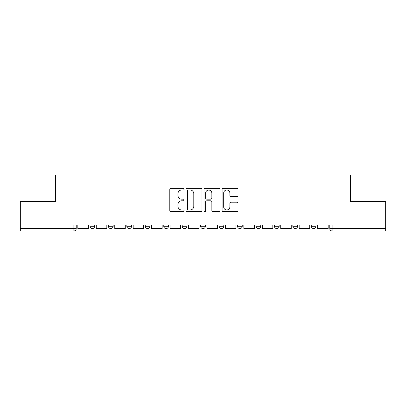 <?xml version="1.0" encoding="UTF-8"?>
<svg xmlns="http://www.w3.org/2000/svg" width="406" height="406" viewBox="0 0 406 406"><rect width="100%" height="100%" fill="white"/><g stroke="black" fill="none" stroke-linecap="round" stroke-linejoin="round"><path stroke-width="0.61" d="M184.08 189.191A0.812 0.812 0 0 0 183.268 188.379L170.936 188.379A1.162 1.162 0 0 0 169.774 189.536L169.774 210.43A1.162 1.162 0 0 0 170.936 211.592L183.268 211.592A0.812 0.812 0 0 0 184.08 210.78A0.812 0.812 0 0 0 183.268 209.968L181.67 209.968A3.715 3.715 0 0 1 177.955 206.253L177.955 204.512A3.715 3.715 0 0 1 181.67 200.797L183.268 200.797A0.812 0.812 0 0 0 184.08 199.985A0.812 0.812 0 0 0 183.268 199.173L181.67 199.173A3.715 3.715 0 0 1 177.955 195.459L177.955 193.718A3.715 3.715 0 0 1 181.67 190.003L183.268 190.003A0.812 0.812 0 0 0 184.08 189.191M292.873 224.934L292.873 226.238L297.603 226.238A2.365 2.365 0 0 1 295.238 228.603A2.365 2.365 0 0 1 292.873 226.238L292.873 224.934M237.53 224.934L237.53 226.238L242.26 226.238A2.365 2.365 0 0 1 239.895 228.603A2.365 2.365 0 0 1 237.53 226.238L237.53 224.934M200.635 224.934L200.635 226.238L205.365 226.238A2.365 2.365 0 0 1 203 228.603A2.365 2.365 0 0 1 200.635 226.238L200.635 224.934M182.187 224.934L182.187 226.238L186.917 226.238A2.365 2.365 0 0 1 184.552 228.603A2.365 2.365 0 0 1 182.187 226.238L182.187 224.934M145.292 224.934L145.292 226.238L150.022 226.238A2.365 2.365 0 0 1 147.657 228.603A2.365 2.365 0 0 1 145.292 226.238L145.292 224.934M236.921 196.56A1.162 1.162 0 0 0 238.083 195.398L238.083 189.536A1.162 1.162 0 0 0 236.921 188.379L223.224 188.379A1.162 1.162 0 0 0 222.067 189.536L222.067 210.43A1.162 1.162 0 0 0 223.224 211.592L236.921 211.592A1.162 1.162 0 0 0 238.083 210.43L238.083 203.35A1.162 1.162 0 0 0 236.921 202.188L231.06 202.188A1.162 1.162 0 0 0 229.897 203.35L229.897 206.862A3.106 3.106 0 0 1 226.797 209.968A3.106 3.106 0 0 1 223.691 206.862L223.691 193.109A3.106 3.106 0 0 1 226.797 190.003A3.106 3.106 0 0 1 229.897 193.109L229.897 195.398A1.162 1.162 0 0 0 231.06 196.56L236.921 196.56M20.3 224.934L20.3 201.401L55.541 201.401L55.541 175.032L350.459 175.032L350.459 201.401L385.7 201.401L385.7 224.934L20.3 224.934L20.3 228.603L76.232 228.603L76.232 224.934L76.232 228.603A2.365 2.365 0 0 1 73.867 230.968L20.3 230.968L20.3 228.603M201.985 189.536A1.162 1.162 0 0 0 200.823 188.379L187.125 188.379A1.162 1.162 0 0 0 185.968 189.536L185.968 210.43A1.162 1.162 0 0 0 187.125 211.592L200.823 211.592A1.162 1.162 0 0 0 201.985 210.43L201.985 189.536M205.177 188.379L218.875 188.379A1.162 1.162 0 0 1 220.032 189.536L220.032 210.43A1.162 1.162 0 0 1 218.875 211.592L213.013 211.592A1.162 1.162 0 0 1 211.851 210.43L211.851 201.96A1.162 1.162 0 0 0 210.689 200.797L206.801 200.797A1.162 1.162 0 0 0 205.639 201.96L205.639 210.78A0.812 0.812 0 0 1 204.827 211.592A0.812 0.812 0 0 1 204.015 210.78L204.015 189.536A1.162 1.162 0 0 1 205.177 188.379M329.768 224.934L329.768 228.603L385.7 228.603L385.7 230.968L332.133 230.968A2.365 2.365 0 0 1 329.768 228.603M385.7 224.934L385.7 228.603M316.051 224.934L316.051 226.238A2.365 2.365 0 0 1 313.686 228.603A2.365 2.365 0 0 1 311.321 226.238A2.365 2.365 0 0 0 313.686 228.603M311.321 224.934L311.321 226.238L316.051 226.238M297.603 224.934L297.603 226.238A2.365 2.365 0 0 1 295.238 228.603M279.155 224.934L279.155 226.238A2.365 2.365 0 0 1 276.79 228.603A2.365 2.365 0 0 1 274.426 226.238L279.155 226.238M274.426 224.934L274.426 226.238M260.708 224.934L260.708 226.238A2.365 2.365 0 0 1 258.343 228.603A2.365 2.365 0 0 1 255.978 226.238L260.708 226.238L260.708 224.934M255.978 224.934L255.978 226.238M242.26 224.934L242.26 226.238M223.813 224.934L223.813 226.238A2.365 2.365 0 0 1 221.448 228.603A2.365 2.365 0 0 1 219.083 226.238L223.813 226.238L223.813 224.934M219.083 224.934L219.083 226.238M205.365 224.934L205.365 226.238L205.365 224.934M186.917 226.238L186.917 224.934L186.917 226.238A2.365 2.365 0 0 1 184.552 228.603M168.47 224.934L168.47 226.238A2.365 2.365 0 0 1 166.105 228.603A2.365 2.365 0 0 1 163.74 226.238A2.365 2.365 0 0 0 166.105 228.603A2.365 2.365 0 0 0 168.47 226.238L168.47 224.934M163.74 224.934L163.74 226.238L168.47 226.238M150.022 224.934L150.022 226.238M131.574 224.934L131.574 226.238A2.365 2.365 0 0 1 129.209 228.603A2.365 2.365 0 0 1 126.845 226.238A2.365 2.365 0 0 0 129.209 228.603A2.365 2.365 0 0 0 131.574 226.238L126.845 226.238L126.845 224.934M108.397 224.934L108.397 226.238L113.127 226.238L113.127 224.934L113.127 226.238A2.365 2.365 0 0 1 110.762 228.603A2.365 2.365 0 0 1 108.397 226.238A2.365 2.365 0 0 0 110.762 228.603M89.949 224.934L89.949 226.238L94.679 226.238L94.679 224.934L94.679 226.238A2.365 2.365 0 0 1 92.314 228.603A2.365 2.365 0 0 1 89.949 226.238A2.365 2.365 0 0 0 92.314 228.603M73.867 224.934L73.867 230.968A2.365 2.365 0 0 0 76.232 228.603M188.404 190.003A0.812 0.812 0 0 0 187.592 190.815L187.592 209.156A0.812 0.812 0 0 0 188.404 209.968L190.089 209.968A3.715 3.715 0 0 0 193.799 206.253L193.799 193.718A3.715 3.715 0 0 0 190.089 190.003L188.404 190.003M211.851 193.165A3.106 3.106 0 0 0 208.745 190.059A3.106 3.106 0 0 0 205.639 193.165L205.639 198.011A1.162 1.162 0 0 0 206.801 199.173L210.689 199.173A1.162 1.162 0 0 0 211.851 198.011L211.851 193.165M88.356 224.934L88.356 228.603L77.83 228.603L77.83 224.934M106.803 224.934L106.803 228.603L96.278 228.603L96.278 224.934M125.251 224.934L125.251 228.603L114.725 228.603L114.725 224.934M143.699 224.934L143.699 228.603L133.173 228.603L133.173 224.934M162.146 224.934L162.146 228.603L151.621 228.603L151.621 224.934M180.589 224.934L180.589 228.603L170.068 228.603L170.068 224.934M199.036 224.934L199.036 228.603L188.516 228.603L188.516 224.934M217.484 224.934L217.484 228.603L206.964 228.603L206.964 224.934M235.932 224.934L235.932 228.603L225.411 228.603L225.411 224.934M254.379 224.934L254.379 228.603L243.854 228.603L243.854 224.934M272.827 224.934L272.827 228.603L262.301 228.603L262.301 224.934M291.275 224.934L291.275 228.603L280.749 228.603L280.749 224.934M309.722 224.934L309.722 228.603L299.197 228.603L299.197 224.934M328.17 224.934L328.17 228.603L317.644 228.603L317.644 224.934M332.133 224.934L332.133 230.968"/></g></svg>
